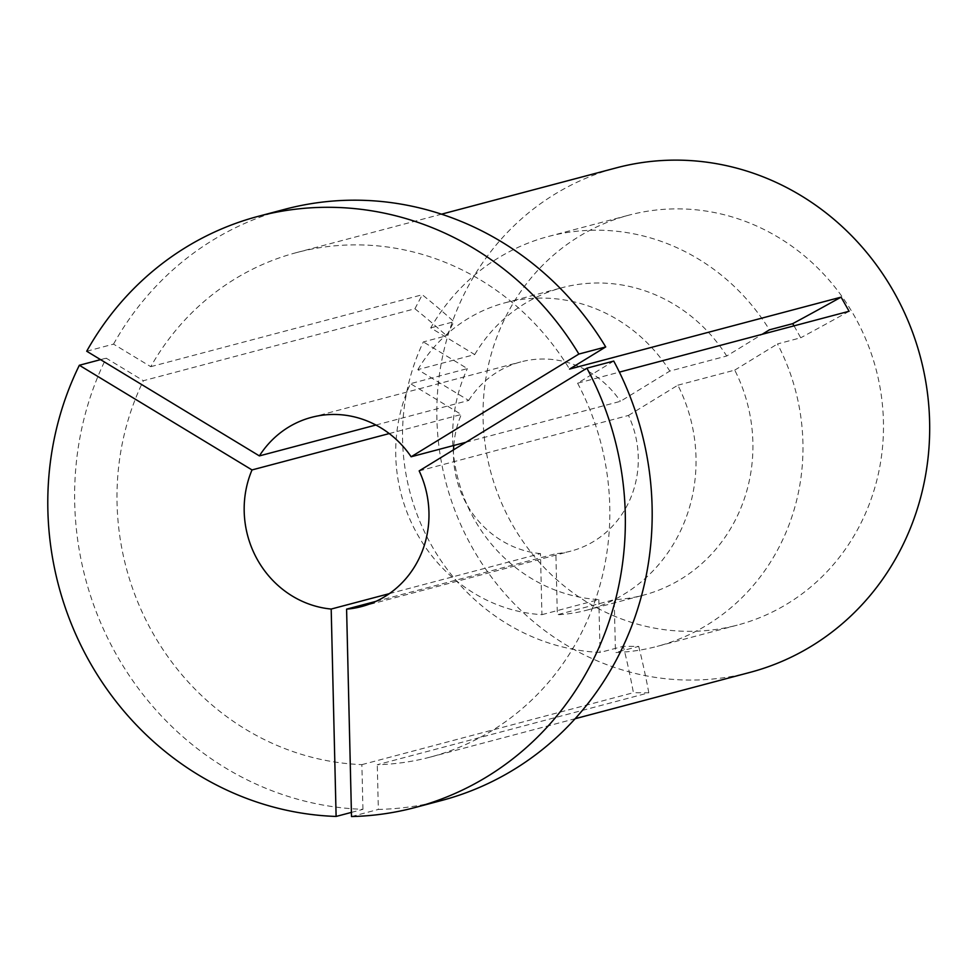 <?xml version="1.0" encoding="UTF-8"?>
<svg xmlns="http://www.w3.org/2000/svg" width="977" height="977" viewBox="0 0 977 977"><rect width="100%" height="100%" fill="white"/><g stroke="black" fill="none" stroke-linecap="round" stroke-linejoin="round"><path stroke-width="0.73" stroke-dasharray="4.88 3.66" d="M351.415 812.4L362.943 809.335A305.813 287.556 75.2 0 1 225.333 767.849A305.813 287.556 75.2 0 1 106.175 358.156L143.399 380.712L414.92 308.769L422.284 294.749A407.763 96.931 -152.3 0 1 453.951 321.726L446.587 335.758L423.346 341.913A212.033 199.369 75.2 0 0 507.026 623.778A212.033 199.369 75.2 0 0 600.073 652.453L623.302 646.298L638.702 646.383L615.473 652.538A212.033 199.369 75.2 0 0 657.057 646.395L737.562 625.06A212.033 199.369 75.2 0 1 587.519 602.455A212.033 199.369 75.2 0 1 484.287 390.116A212.033 199.369 75.2 0 1 628.956 215.135A212.033 199.369 75.2 0 1 778.999 237.753A212.033 199.369 75.2 0 1 882.231 450.079A212.033 199.369 75.2 0 1 737.562 625.06M794.045 325.854L800.725 337.786L777.484 343.941A212.033 199.369 75.2 0 1 657.057 646.395M375.901 425.032L468.679 400.448L417.838 369.636L474.724 354.566L430.71 327.881A212.033 199.369 75.2 0 1 548.451 236.458A212.033 199.369 75.2 0 1 698.494 259.076A212.033 199.369 75.2 0 1 769.461 329.823M389.347 593.65L540.489 553.605L541.93 614.667A159.031 149.53 75.2 0 1 474.065 593.259A159.031 149.53 75.2 0 1 410.474 383.668L467.36 368.598L423.346 341.913M541.93 614.667L598.816 599.597A159.031 149.53 75.2 0 1 530.951 578.189A159.031 149.53 75.2 0 1 467.36 368.598M389.249 433.568L461.303 414.48L410.474 383.668M540.489 553.605A97.859 92.021 75.2 0 1 501.69 540.66A97.859 92.021 75.2 0 1 453.523 449.847M453.78 445.475A97.859 92.021 75.2 0 1 461.303 414.48M86.709 351.232L113.54 344.124L150.763 366.68A260.969 245.386 75.2 0 1 296.581 252.579A260.969 245.386 75.2 0 1 481.246 280.411A260.969 245.386 75.2 0 1 569.554 369.086M750.092 672.359A260.969 245.386 75.2 0 1 565.427 644.539A260.969 245.386 75.2 0 1 438.368 383.192A260.969 245.386 75.2 0 1 616.426 167.836M362.943 809.335L361.881 764.637A260.969 245.386 75.2 0 1 245.581 729.269A260.969 245.386 75.2 0 1 143.399 380.712M150.763 366.68L422.284 294.749M613.739 361.063L577.59 383.204L619.406 372.127M577.59 383.204A260.969 245.386 75.2 0 1 430.246 757.102A260.969 245.386 75.2 0 1 377.281 764.722L648.813 692.791L633.414 692.693A407.763 134.496 90.3 0 0 623.302 646.298M361.881 764.637L633.414 692.693M598.816 599.597L600.073 652.453M430.71 327.881L453.951 321.726M419.17 470.89L628.467 415.433A97.859 92.021 75.2 0 1 570.934 551.101A97.859 92.021 75.2 0 1 555.876 553.69L557.33 614.753L614.215 599.683L615.473 652.538M376.011 601.343L555.876 553.69M628.467 415.433L677.855 385.194A159.031 149.53 75.2 0 1 586.603 610.222A159.031 149.53 75.2 0 1 557.33 614.753M677.855 385.194L734.741 370.124A159.031 149.53 75.2 0 1 643.489 595.152A159.031 149.53 75.2 0 1 614.215 599.683M734.741 370.124L777.484 343.941M465.919 442.263L620.432 401.327L669.819 371.077L726.705 356.007L762.145 334.305M468.679 400.448A97.859 92.021 75.2 0 1 520.814 361.905A97.859 92.021 75.2 0 1 620.432 401.327M417.838 369.636A159.031 149.53 75.2 0 1 505.146 302.772A159.031 149.53 75.2 0 1 669.819 371.077M474.724 354.566A159.031 149.53 75.2 0 1 562.031 287.702A159.031 149.53 75.2 0 1 726.705 356.007M441.738 800.456A305.813 287.556 75.2 0 1 378.343 809.432L377.281 764.722M351.512 816.54L378.343 809.432M100.57 359.634L106.175 358.156M113.54 344.124A305.813 287.556 75.2 0 1 285.089 209.225M414.92 308.769A407.763 96.931 -152.3 0 1 446.587 335.758M648.813 692.791A407.763 134.496 90.3 0 0 638.702 646.383M849.111 311.26A407.763 37.553 -29.6 0 1 800.725 337.786M296.581 252.579L441.494 214.183M430.246 757.102L575.172 718.706M548.451 236.458L628.956 215.135M361.637 606.546L570.934 551.101M586.603 610.222L643.489 595.152M311.516 417.35L520.814 361.905M505.146 302.772L562.031 287.702"/><path stroke-width="1.47" d="M389.347 593.65L331.191 609.05L336.112 816.442A305.813 287.556 75.2 0 1 198.49 774.956A305.813 287.556 75.2 0 1 79.345 365.264L100.57 359.634M336.112 816.442L351.415 812.4M762.145 334.305L769.461 329.823L792.689 323.668L794.045 325.854M331.191 609.05A97.859 92.021 75.2 0 1 292.392 596.117A97.859 92.021 75.2 0 1 252.017 469.937L389.249 433.568M453.523 449.847A97.859 92.021 75.2 0 1 453.78 445.475M441.494 214.183L616.426 167.836A260.969 245.386 75.2 0 1 801.091 195.669A260.969 245.386 75.2 0 1 928.15 457.004A260.969 245.386 75.2 0 1 750.092 672.359L575.172 718.706M375.901 425.032L259.381 455.905L86.709 351.232A305.813 287.556 75.2 0 1 258.258 216.332L285.089 209.225A305.813 287.556 75.2 0 1 605.716 346.945L569.554 369.086L841.087 297.142L849.111 311.26L619.406 372.127M586.908 368.17A305.813 287.556 75.2 0 1 414.895 807.564L441.738 800.456A305.813 287.556 75.2 0 0 613.739 361.063L586.908 368.17L419.17 470.89A97.859 92.021 75.2 0 1 361.637 606.546A97.859 92.021 75.2 0 1 346.591 609.147L376.011 601.343M259.381 455.905A97.859 92.021 75.2 0 1 311.516 417.35A97.859 92.021 75.2 0 1 411.134 456.772L465.919 442.263M414.895 807.564A305.813 287.556 75.2 0 1 351.512 816.54L346.591 609.147M252.017 469.937L79.345 365.264M258.258 216.332A305.813 287.556 75.2 0 1 578.872 354.053L605.716 346.945M411.134 456.772L578.872 354.053M841.087 297.142A407.763 37.553 -29.6 0 1 792.689 323.668"/></g></svg>
